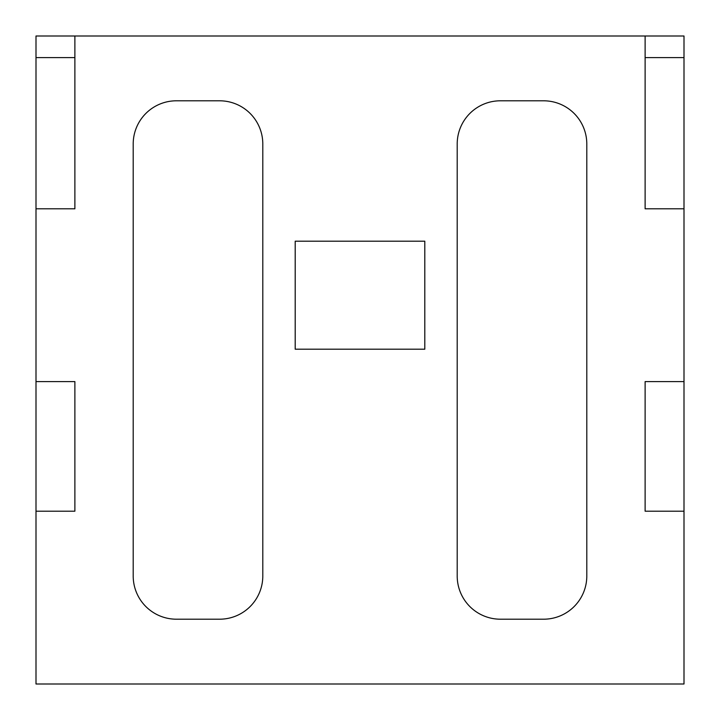 <?xml version="1.0" encoding="UTF-8"?>
<svg xmlns="http://www.w3.org/2000/svg" width="720" height="720" viewBox="0 0 720 720"><rect width="100%" height="100%" fill="white"/><g stroke="black" fill="none" stroke-linecap="round" stroke-linejoin="round"><path stroke-width="1.08" d="M684 57.6L645.12 57.6L645.12 36L684 36L684 684L36 684L36 381.6L74.88 381.6L74.88 511.2L36 511.2M645.12 36L74.88 36L74.88 57.6L36 57.6L36 381.6M36 57.6L36 36L74.88 36M684 381.6L645.12 381.6L645.12 511.2L684 511.2M36 208.8L74.88 208.8L74.88 57.6M645.12 57.6L645.12 208.8L684 208.8M176.4 100.8A43.2 43.2 0 0 0 133.2 144L133.2 576A43.2 43.2 0 0 0 176.4 619.2L219.6 619.2A43.2 43.2 0 0 0 262.8 576L262.8 144A43.2 43.2 0 0 0 219.6 100.8L176.4 100.8M500.4 100.8A43.2 43.2 0 0 0 457.2 144L457.2 576A43.2 43.2 0 0 0 500.4 619.2L543.6 619.2A43.2 43.2 0 0 0 586.8 576L586.8 144A43.2 43.2 0 0 0 543.6 100.8L500.4 100.8M295.2 349.2L424.8 349.2L424.8 241.2L295.2 241.2L295.2 349.2"/></g></svg>
